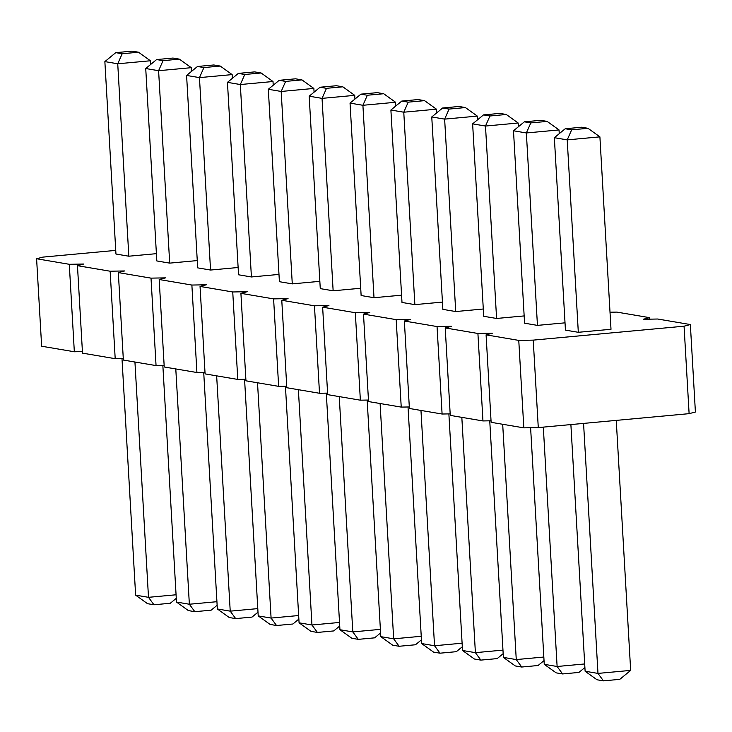 <?xml version="1.0" encoding="UTF-8"?>
<svg xmlns="http://www.w3.org/2000/svg" width="732" height="732" viewBox="0 0 732 732"><rect width="100%" height="100%" fill="white"/><g stroke="black" fill="none" stroke-linecap="round" stroke-linejoin="round"><path stroke-width="1.1" d="M610.012 312.216L616.802 312.097L649.494 317.633L643.208 319.28L657.665 319.015L690.358 324.55L684.063 326.197L533.235 340.124L518.768 340.389L486.085 334.853L492.371 333.206L477.914 333.472L445.221 327.936L451.507 326.289L437.05 326.554L404.357 321.019L410.652 319.372L396.186 319.637L363.493 314.101L369.788 312.454L355.322 312.72L322.638 307.184L328.924 305.537L314.458 305.802L281.774 300.266L288.06 298.619L273.603 298.885L240.91 293.349L247.196 291.702L232.739 291.967L200.046 286.432L206.342 284.785L191.875 285.05L159.183 279.514L165.478 277.867L151.012 278.133L118.328 272.597L124.614 270.95L110.148 271.215L77.464 265.679L83.75 264.032L69.293 264.298L36.6 258.762L42.886 257.115L115.748 250.39M232.355 78.324L232.145 74.6L199.461 77.619L210.551 270.044L238.129 267.5M210.551 270.044L197.686 267.866L186.587 75.442L197.475 66.484L203.908 67.573L199.461 77.619L186.587 75.442M273.219 85.241L273.009 81.517L240.325 84.537L251.415 276.961L278.993 274.418M251.415 276.961L238.55 274.784L227.451 82.359L238.339 73.401L244.772 74.49L240.325 84.537L227.451 82.359M354.947 99.076L354.727 95.352L322.043 98.372L333.142 290.796L360.711 288.252M333.142 290.796L320.268 288.618L309.178 96.194L320.058 87.236L326.49 88.325L322.043 98.372L309.178 96.194M292.278 283.879L279.404 281.701L268.315 89.277L279.194 80.319L285.636 81.408L281.18 91.454L292.278 283.879L319.847 281.335M477.529 119.828L477.319 116.104L444.635 119.124L455.725 311.548L442.86 309.371L431.761 116.946L442.65 107.988L458.991 106.479L465.424 107.567L449.082 109.077L442.65 107.988M455.725 311.548L483.303 309.005M414.861 304.631L401.996 302.453L390.897 110.029L401.786 101.071L408.218 102.16L403.771 112.206L414.861 304.631L442.439 302.087M395.802 105.994L395.591 102.27L362.907 105.289L374.006 297.714L361.132 295.536L350.042 103.111L360.922 94.154L377.264 92.644L383.696 93.733L367.354 95.242L360.922 94.154M374.006 297.714L401.575 295.17M128.832 256.209L115.958 254.031L104.868 61.607L115.748 52.649L122.189 53.738L117.733 63.785L128.832 256.209L156.401 253.665M169.696 263.127L156.822 260.949L145.732 68.524L156.611 59.566L163.044 60.655L158.597 70.702L169.696 263.127L197.265 260.583M578.317 332.301L611 329.281L599.901 136.857L567.218 139.876L578.317 332.301L565.443 330.123L554.353 137.698L565.232 128.74L571.665 129.829L567.218 139.876L554.353 137.698M496.589 318.466L483.715 316.288L472.625 123.864L483.504 114.906L489.946 115.995L485.49 126.041L496.589 318.466L524.158 315.922M537.453 325.383L524.579 323.205L513.489 130.781L524.368 121.823L530.801 122.912L526.354 132.959L537.453 325.383L565.022 322.839M690.358 324.55L695.4 412.015L689.114 413.662L538.276 427.589L523.819 427.854L491.126 422.318L486.085 334.853M491.035 420.79L482.955 420.937L450.262 415.401L445.221 327.936M450.171 413.873L442.091 414.019L409.398 408.483L404.357 321.019M409.316 406.955L401.228 407.102L368.544 401.566L363.493 314.101M368.452 400.038L360.364 400.184L327.68 394.649L322.638 307.184M327.588 393.121L319.509 393.267L286.816 387.731L281.774 300.266M286.724 386.203L278.645 386.35L245.952 380.814L240.91 293.349M245.861 379.286L237.781 379.432L205.088 373.896L200.046 286.432M205.006 372.368L196.917 372.515L164.233 366.979L159.183 279.514M164.142 365.451L156.053 365.597L123.369 360.062L118.328 272.597M123.278 358.534L115.199 358.68L82.506 353.144L77.464 265.679M82.414 351.616L74.335 351.763L41.642 346.227L36.6 258.762M69.293 264.298L74.335 351.763M110.148 271.215L115.199 358.68M151.012 278.133L156.053 365.597M191.875 285.05L196.917 372.515M232.739 291.967L237.781 379.432M273.603 298.885L278.645 386.35M314.458 305.802L319.509 393.267M355.322 312.72L360.364 400.184M396.186 319.637L401.228 407.102M437.05 326.554L442.091 414.019M649.494 317.633L649.586 319.161M477.914 333.472L482.955 420.937M684.063 326.197L689.114 413.662M518.768 340.389L523.819 427.854M533.235 340.124L538.276 427.589M314.083 92.159L313.863 88.435L281.18 91.454L268.315 89.277M449.082 109.077L444.635 119.124L431.761 116.946M436.665 112.911L436.455 109.187L403.771 112.206L390.897 110.029M367.354 95.242L362.907 105.289L350.042 103.111M150.636 64.489L150.417 60.765L117.733 63.785L104.868 61.607M191.491 71.407L191.281 67.683L158.597 70.702L145.732 68.524M518.393 126.746L518.174 123.022L485.49 126.041L472.625 123.864M559.257 133.663L559.038 129.939L526.354 132.959L513.489 130.781M216.654 375.855L230.223 611.156L217.349 608.978L229.244 617.515L235.677 618.604L230.223 611.156L257.792 608.612M203.716 372.387L217.349 608.978M257.518 382.772L271.087 618.073L258.213 615.896L270.108 624.433L276.54 625.521L271.087 618.073L298.656 615.53M244.57 379.304L258.213 615.896M339.245 396.607L352.806 631.908L339.941 629.73L351.836 638.267L358.268 639.356L352.806 631.908L380.384 629.364M326.298 393.139L339.941 629.73M298.382 389.689L311.951 624.991L299.077 622.813L310.972 631.35L317.404 632.439L311.951 624.991L339.52 622.447M285.434 386.222L299.077 622.813M448.881 413.891L462.523 650.483L474.418 659.02L480.851 660.108L475.397 652.66L462.523 650.483M461.828 417.359L475.397 652.66L502.966 650.117M420.964 410.442L434.534 645.743L421.659 643.565L433.554 652.102L439.987 653.191L434.534 645.743L462.102 643.199M408.026 406.974L421.659 643.565M367.162 400.056L380.805 636.648L392.691 645.185L399.132 646.274L393.67 638.826L380.805 636.648M380.1 403.524L393.67 638.826L421.248 636.282M134.935 362.02L148.495 597.321L135.63 595.143L147.525 603.68L153.958 604.769L148.495 597.321L176.073 594.777M121.988 358.552L135.63 595.143M175.79 368.937L189.359 604.239L176.494 602.061L188.38 610.598L194.822 611.687L189.359 604.239L216.937 601.695M162.852 365.469L176.494 602.061M583.569 423.407L597.98 673.413L585.115 671.235L597.001 679.772L603.442 680.861L597.98 673.413L630.664 670.393L619.784 679.351L603.442 680.861M616.253 420.388L630.664 670.393M570.887 424.578L585.115 671.235M502.692 424.276L516.261 659.578L503.387 657.4L515.282 665.937L521.715 667.026L516.261 659.578L543.83 657.034M489.745 420.808L503.387 657.4M543.318 427.122L557.116 666.495L544.251 664.317L556.146 672.854L562.579 673.943L557.116 666.495L584.694 663.951M530.609 427.726L544.251 664.317M232.145 74.6L220.25 66.063L203.908 67.573M220.25 66.063L213.817 64.974L197.475 66.484M273.009 81.517L261.114 72.98L244.772 74.49M261.114 72.98L254.681 71.892L238.339 73.401M354.727 95.352L342.832 86.815L326.49 88.325M342.832 86.815L336.4 85.726L320.058 87.236M313.863 88.435L301.977 79.898L295.536 78.809L279.194 80.319M301.977 79.898L285.636 81.408M477.319 116.104L465.424 107.567M436.455 109.187L424.56 100.65L418.128 99.561L401.786 101.071M424.56 100.65L408.218 102.16M395.591 102.27L383.696 93.733M150.417 60.765L138.522 52.228L132.089 51.139L115.748 52.649M138.522 52.228L122.189 53.738M191.281 67.683L179.386 59.146L172.953 58.057L156.611 59.566M179.386 59.146L163.044 60.655M599.901 136.857L588.006 128.32L571.665 129.829M588.006 128.32L581.574 127.231L565.232 128.74M518.174 123.022L506.288 114.485L499.846 113.396L483.504 114.906M506.288 114.485L489.946 115.995M559.038 129.939L547.143 121.402L540.71 120.313L524.368 121.823M547.143 121.402L530.801 122.912M258.003 612.172L252.018 617.094L235.677 618.604M298.866 619.089L292.882 624.012L276.54 625.521M380.585 632.924L374.61 637.846L358.268 639.356M339.721 626.006L333.746 630.929L317.404 632.439M503.177 653.676L497.193 658.599L480.851 660.108M462.313 646.759L456.329 651.681L439.987 653.191M421.449 639.841L415.474 644.764L399.132 646.274M176.275 598.337L170.3 603.26L153.958 604.769M217.139 605.254L211.164 610.177L194.822 611.687M544.032 660.593L538.057 665.516L521.715 667.026M584.895 667.511L578.921 672.433L562.579 673.943"/></g></svg>
